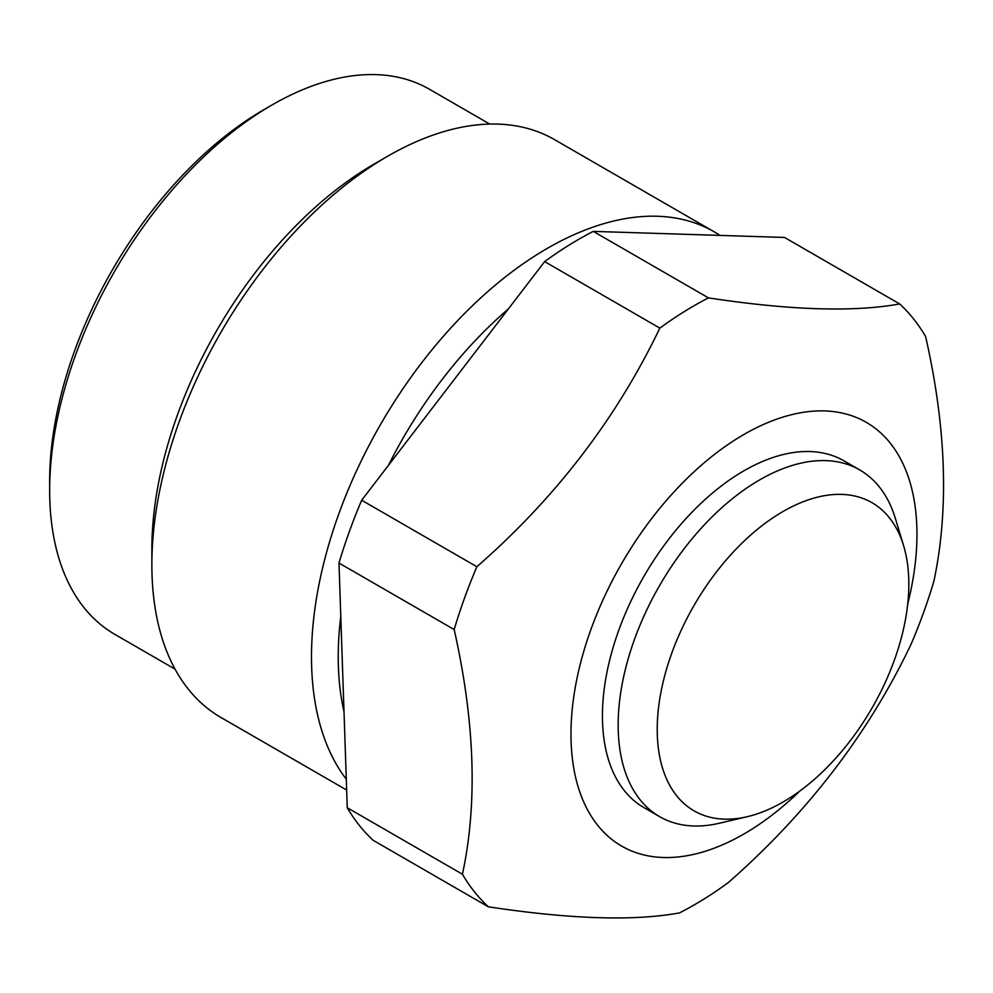 <?xml version="1.0" encoding="UTF-8"?>
<svg xmlns="http://www.w3.org/2000/svg" width="993" height="993" viewBox="0 0 993 993"><rect width="100%" height="100%" fill="white"/><g stroke="black" fill="none" stroke-linecap="round" stroke-linejoin="round"><path stroke-width="1.49" d="M49.65 490.306L49.65 481.233A303.585 175.277 -60 0 1 264.312 109.416L272.169 104.886A314.694 181.694 120 0 0 49.65 490.306A314.694 181.694 120 0 0 114.828 634.366L175.066 669.145M489.76 124.075L429.522 89.296A314.694 181.694 120 0 0 272.181 104.886A314.694 181.694 120 0 0 272.169 104.886L264.312 109.416M508.304 309.009A314.694 181.694 120 0 0 388.424 465.357M340.785 616.541A314.694 181.694 120 0 0 344.012 711.77M346.284 779.207A333.598 192.605 -60 0 1 341.555 506.492A333.598 192.605 -60 0 1 547.379 248.337A333.598 192.605 -60 0 1 714.19 231.816A333.598 192.605 -60 0 1 719.987 235.403M151.867 564.756L151.867 549.328A314.694 181.694 -60 0 1 374.398 163.895L387.754 156.186A333.598 192.605 120 0 0 151.867 564.756A333.598 192.605 120 0 0 220.967 717.48L346.656 790.043M714.19 231.816L554.566 139.653A333.598 192.605 120 0 0 387.766 156.174A333.598 192.605 120 0 0 387.766 156.186L374.398 163.895M859.764 469.95L844.038 460.876A200.164 115.56 120 0 0 743.968 470.781A200.164 115.56 120 0 0 613.202 647.163A200.164 115.56 120 0 0 643.886 807.557L659.613 816.643A200.164 115.56 -60 0 1 618.155 725.014A200.164 115.56 -60 0 1 759.695 479.867A200.164 115.56 -60 0 1 859.764 469.95A200.164 115.56 -60 0 1 895.363 518.433L903.63 545.778A177.921 102.726 -60 0 1 908.831 584.132A177.921 102.726 -60 0 1 747.208 816.705A177.921 102.726 -60 0 1 657.217 729.408A177.921 102.726 -60 0 1 764.933 523.46A177.921 102.726 -60 0 1 903.63 545.778M799.713 791.123A244.638 141.242 -60 0 1 743.968 833.971A244.638 141.242 -60 0 1 570.975 734.088A244.638 141.242 -60 0 1 743.968 434.462A244.638 141.242 -60 0 1 907.726 604.042M694.02 305.757A366.963 211.869 120 0 0 659.836 328.112L544.648 261.606A366.963 211.869 -60 0 1 593.268 231.381L708.456 297.888A366.963 211.869 120 0 0 694.02 305.757M476.876 566.742A366.963 211.869 120 0 0 454.173 629.55L338.985 563.043A366.963 211.869 -60 0 1 361.688 500.236L476.876 566.742C555.509 498.027 616.504 418.487 659.836 328.112M462.44 874.237A366.963 211.869 120 0 0 488.357 906.82L373.169 840.314A366.963 211.869 -60 0 1 347.252 807.731L462.44 874.237C477.695 803.511 474.939 721.948 454.173 629.55M708.456 297.888C789.845 310.288 853.583 312.311 899.695 303.945A366.963 211.869 120 0 1 925.613 336.528C946.341 428.033 949.097 509.595 933.879 581.228A366.963 211.869 120 0 1 911.177 644.023C868.527 733.517 807.532 813.056 728.217 882.665A366.963 211.869 120 0 1 694.02 905.008A366.963 211.869 120 0 1 679.597 912.877C634.192 921.256 570.454 919.245 488.357 906.82M899.695 303.945L784.507 237.451L593.268 231.381M544.648 261.606L361.688 500.236M338.985 563.043L347.252 807.731M747.208 816.705L719.391 823.234A200.164 115.56 -60 0 1 659.613 816.643"/></g></svg>
